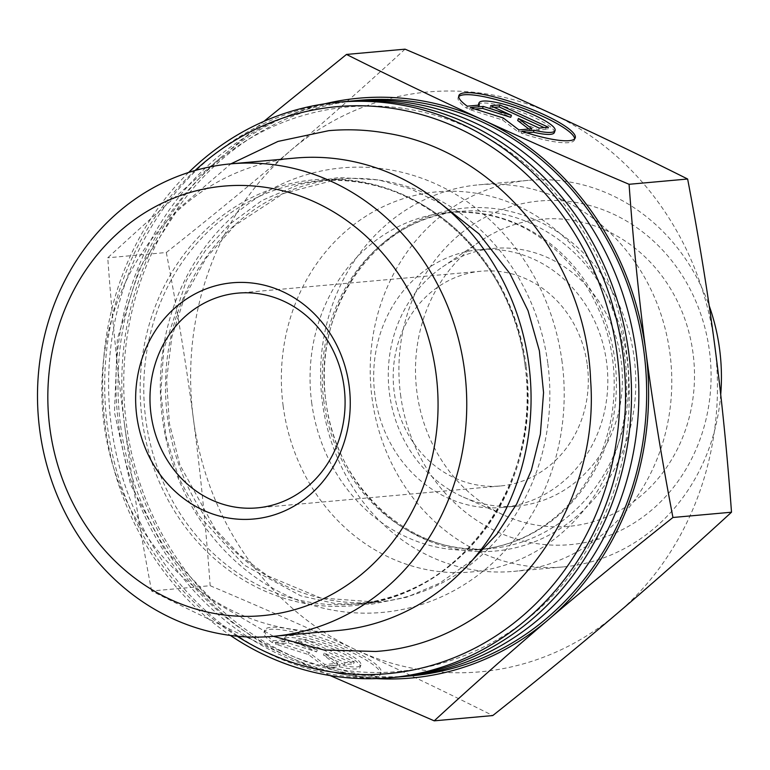<?xml version="1.0" encoding="UTF-8"?>
<svg xmlns="http://www.w3.org/2000/svg" width="770" height="770" viewBox="0 0 770 770"><rect width="100%" height="100%" fill="white"/><g stroke="black" fill="none" stroke-linecap="round" stroke-linejoin="round"><path stroke-width="0.58" stroke-dasharray="3.85 2.89" d="M344.132 101.688A288.942 261.232 -95.1 0 0 111.15 344.084A288.942 261.232 -95.1 0 0 273.35 655.751A288.942 261.232 -95.1 0 0 395.992 677.244M399.659 676.888A288.942 261.232 84.9 0 1 280.694 655.087A288.942 261.232 84.9 0 1 118.243 345.441A288.942 261.232 84.9 0 1 347.809 101.39M188.669 172.441A288.942 261.232 -95.1 0 0 230.394 635.423M237.054 636.184A284.631 257.334 84.9 0 1 195.089 170.497M359.272 100.321A288.942 261.232 -95.1 0 0 126.29 342.727A288.942 261.232 -95.1 0 0 288.5 654.385A288.942 261.232 -95.1 0 0 411.142 675.877M337.732 630.534A237.189 214.445 84.9 0 1 102.872 413.548A237.189 214.445 84.9 0 1 295.16 158.062M621.188 360.947A129.379 116.973 84.9 0 1 516.949 506.131A129.379 116.973 84.9 0 1 463.328 497.093A129.379 116.973 84.9 0 1 389.495 393.605A129.379 116.973 84.9 0 1 442.586 266.901A129.379 116.973 84.9 0 1 493.734 248.421A129.379 116.973 84.9 0 1 621.188 360.947M693.048 353.343A154.173 139.389 -95.1 0 0 480.211 241.27A154.173 139.389 -95.1 0 0 416.945 392.267A154.173 139.389 -95.1 0 0 504.928 515.582A154.173 139.389 -95.1 0 0 693.048 353.343M327.096 667.85A61.918 12.176 20 0 0 380.39 674.404A61.918 12.176 20 0 0 326.345 641.824A61.918 12.176 20 0 0 263.994 632.131A61.918 12.176 20 0 0 272.436 642.729L284.611 641.631A40.454 7.96 -160 0 1 284.168 639.456A40.454 7.96 -160 0 1 324.911 645.789A40.454 7.96 -160 0 1 360.216 667.08A40.454 7.96 -160 0 1 339.272 666.753L327.096 667.85L327.818 665.867L339.994 664.77A40.454 7.96 20 0 0 360.938 665.097A40.454 7.96 20 0 0 325.633 643.807A40.454 7.96 20 0 0 284.89 637.473A40.454 7.96 20 0 0 285.333 639.649L273.158 640.746A61.918 12.176 -160 0 1 264.716 630.149A61.918 12.176 -160 0 1 327.067 639.841A61.918 12.176 -160 0 1 381.111 672.422A61.918 12.176 -160 0 1 327.818 665.867M272.436 642.729L273.158 640.746M339.272 666.753L339.994 664.77M284.611 641.631L285.333 639.649M354.306 661.805L345.075 662.643L324.257 653.076L337.693 663.307L324.786 664.471L309.097 652.527L276.189 642.141L289.106 640.977L317.307 649.88L296.489 640.313L305.709 639.485L354.306 661.805L353.584 663.798L304.987 641.468L295.767 642.296L316.586 651.863L288.384 642.96L275.467 644.124L308.375 654.519L324.064 666.454L336.971 665.29L323.535 655.058L344.354 664.625L353.584 663.798M344.354 664.625L345.075 662.643M323.535 655.058L324.257 653.076M336.971 665.29L337.693 663.307M324.064 666.454L324.786 664.471M308.375 654.519L309.097 652.527M275.467 644.124L276.189 642.141M288.384 642.96L289.106 640.977M316.586 651.863L317.307 649.88M295.767 642.296L296.489 640.313M304.987 641.468L305.709 639.485M467.294 106.193L466.572 108.175L478.748 107.078A40.454 7.96 -160 0 1 478.228 105.201M521.964 131.314L521.242 133.297A61.918 12.176 20 0 0 574.526 139.851A61.918 12.176 20 0 0 574.67 138.783M458.718 96.664A61.918 12.176 20 0 0 458.14 97.578A61.918 12.176 20 0 0 466.572 108.175M479.469 105.095L478.748 107.078M478.305 104.903A40.454 7.96 -160 0 1 519.047 111.236A40.454 7.96 -160 0 1 554.362 132.527M526.651 132.806L521.242 133.297M494.128 107.367L489.903 107.742L510.722 117.309M490.625 105.76L489.903 107.742M475.071 109.08L469.613 109.571L502.521 119.966L518.2 131.901L531.117 130.736L528.855 129.023M470.335 107.588L469.613 109.571M503.243 117.974L502.521 119.966M518.922 129.918L518.2 131.901M531.839 128.754L531.117 130.736M517.681 120.505L538.5 130.072L547.72 129.245L544.226 127.637M539.221 128.09L538.5 130.072M548.442 127.252L547.72 129.245M330.118 675.559L287.778 656.367A291.099 263.176 -95.1 0 0 376.53 678.611M151.613 590.985C140.496 532.879 131.477 477.496 124.548 424.847A291.099 263.176 -95.1 0 0 287.778 656.367C243.118 635.856 197.736 614.056 151.613 590.985L210.172 585.71C263.147 608.165 311.956 629.648 356.606 650.169A291.099 263.176 84.9 0 1 193.376 418.649C200.306 471.298 205.908 526.978 210.172 585.71M124.548 424.847C117.618 372.199 112.016 316.508 107.742 257.786C146.175 222.443 184.251 188.708 221.972 156.58A291.099 263.176 -95.1 0 0 124.548 424.847M324.738 103.825A291.099 263.176 -95.1 0 0 221.972 156.58L263.918 121.352M405.039 49.164C366.607 84.507 328.53 118.243 290.81 150.371C253.089 182.509 211.586 216.553 166.31 252.512L107.742 257.786M166.31 252.512C177.427 310.618 186.446 366 193.376 418.649A291.099 263.176 84.9 0 1 290.81 150.371A291.099 263.176 84.9 0 1 551.474 113.633A291.099 263.176 84.9 0 1 714.704 345.153A291.099 263.176 84.9 0 1 617.271 613.421A291.099 263.176 84.9 0 1 356.606 650.169C401.266 670.689 446.648 692.48 492.771 715.561M587.298 364.98A107.819 97.472 84.9 0 1 500.433 485.966A107.819 97.472 84.9 0 1 394.211 392.2A107.819 97.472 84.9 0 1 481.077 271.213A107.819 97.472 84.9 0 1 587.298 364.98M561.138 199.257A194.069 175.454 84.9 0 1 670.083 408.581A194.069 175.454 84.9 0 1 513.6 571.388A194.069 175.454 84.9 0 1 321.436 393.845A194.069 175.454 84.9 0 1 478.767 184.819A194.069 175.454 84.9 0 1 561.138 199.257M720.72 394.558A194.069 175.454 84.9 0 1 563.236 566.913A194.069 175.454 84.9 0 1 372.045 398.128A194.069 175.454 84.9 0 1 528.403 180.344A194.069 175.454 84.9 0 1 610.774 194.781A194.069 175.454 84.9 0 1 709.218 305.834M400.535 394.577A172.509 155.954 -95.1 0 0 651.728 510A172.509 155.954 -95.1 0 0 612.737 213.829A172.509 155.954 -95.1 0 0 400.535 394.577M374.903 394.923A129.379 116.973 84.9 0 1 479.142 249.73A129.379 116.973 84.9 0 1 607.251 368.089A129.379 116.973 84.9 0 1 502.367 507.449A129.379 116.973 84.9 0 1 374.903 394.923M562.1 361.996A223.175 201.769 -95.1 0 0 237.122 212.664A223.175 201.769 -95.1 0 0 287.566 595.845A223.175 201.769 -95.1 0 0 562.1 361.996M525.14 365.75A213.839 193.328 84.9 0 1 262.089 589.82A213.839 193.328 84.9 0 1 213.752 222.674A213.839 193.328 84.9 0 1 525.14 365.75M526.141 365.731A212.395 192.019 -95.1 0 0 316.894 180.998A212.395 192.019 -95.1 0 0 144.712 409.775A212.395 192.019 -95.1 0 0 355.018 604.075A212.395 192.019 -95.1 0 0 526.141 365.731M547.855 363.767A212.395 192.019 84.9 0 1 376.732 602.121A212.395 192.019 84.9 0 1 166.426 407.821A212.395 192.019 84.9 0 1 338.608 179.044A212.395 192.019 84.9 0 1 547.855 363.767M325.874 401.286A172.162 155.646 -95.1 0 0 576.566 516.478A172.162 155.646 -95.1 0 0 537.653 220.903A172.162 155.646 -95.1 0 0 325.874 401.286M323.872 401.334A169.265 153.037 84.9 0 1 460.248 211.384A169.265 153.037 84.9 0 1 627.858 366.231A169.265 153.037 84.9 0 1 490.634 548.558A169.265 153.037 84.9 0 1 323.872 401.334M311.648 402.44A169.265 153.037 -95.1 0 0 478.411 549.655A169.265 153.037 -95.1 0 0 615.634 367.338A169.265 153.037 -95.1 0 0 448.025 212.481A169.265 153.037 -95.1 0 0 311.648 402.44M283.158 405.992A190.835 172.528 84.9 0 1 517.912 206.033A190.835 172.528 84.9 0 1 561.051 533.677A190.835 172.528 84.9 0 1 283.158 405.992M279.625 650.573C183.722 608.156 116.26 496.688 118.06 382.632C117.954 299.28 153.365 217.823 211.644 166.705C288.971 96.346 405.193 85.971 493.782 141.516C567.567 185.734 619.706 272.031 627.954 364.258C634.037 435.252 618.81 499.605 582.293 557.307C517.315 661.064 385.52 701.509 279.625 650.573M525.111 365.769C543.283 481.953 459.517 598.03 355.018 604.075L376.732 602.121L320.599 597.963L267.585 575.825L239.547 554.9L215.1 528.903L179.949 464.984L169.362 423.144L166.59 379.947L171.768 337.202L184.656 296.7L206.187 257.969L234.754 225.495L283.427 193.482L338.608 179.044L316.894 180.998C414.558 169.448 513.003 255.929 525.111 365.769M463.328 497.093L504.928 515.582M442.586 266.901L480.211 241.27M380.39 674.404L381.111 672.422M263.994 632.131L264.716 630.149M360.216 667.08L360.938 665.097M284.168 639.456L284.89 637.473M458.862 95.596L458.14 97.578M575.248 137.869L574.526 139.851M481.077 271.213L237.863 293.129M500.433 485.966L257.209 507.882M325.941 401.247C335.739 489.383 414.183 557.769 490.634 548.558L478.411 549.655C508.489 546.767 535.381 534.871 559.087 513.946C587.26 488.219 604.874 455.07 611.929 414.52C618.955 366.501 609.686 322.476 584.122 282.446C548.76 232.55 503.397 209.228 448.025 212.481L460.248 211.384C378.407 215.898 311.427 307.971 325.941 401.247M528.403 180.344L478.767 184.819M563.236 566.913L513.6 571.388M502.367 507.449L516.949 506.131M479.142 249.73L493.734 248.421M440.786 203.607L410.583 188.823L378.763 179.968L338.733 177.504L299.299 184.415L262.118 200.412L228.796 224.879L205.436 250.539L186.417 280.482L163.702 349.542L160.843 392.95L165.945 436.301L178.794 477.737L198.824 515.534L244.206 565.141L300.906 595.893L335.98 603.738L371.554 604.209L406.454 597.308L439.535 583.256L472.876 559.684M273.427 636.328L213.194 601.091L164.289 549.058L130.525 484.474L114.48 412.489L117.396 338.8L139.072 269.221L177.889 209.286L230.856 163.856"/><path stroke-width="1.16" d="M230.394 635.423A288.942 261.232 -95.1 0 0 267.382 656.29A288.942 261.232 -95.1 0 0 390.024 677.783L395.992 677.244A288.942 261.232 -95.1 0 0 630.235 366.019A288.942 261.232 -95.1 0 0 344.132 101.688L338.165 102.227A288.942 261.232 -95.1 0 0 188.669 172.441M347.809 101.39A288.942 261.232 84.9 0 1 351.476 101.024A288.942 261.232 84.9 0 1 637.579 365.355A288.942 261.232 84.9 0 1 403.336 676.58A288.942 261.232 84.9 0 1 399.659 676.888M390.024 677.783A288.942 261.232 -95.1 0 0 622.824 353.526A288.942 261.232 -95.1 0 0 338.165 102.227M195.089 170.497A284.631 257.334 84.9 0 1 452.962 125.818A284.631 257.334 84.9 0 1 617.136 354.239A284.631 257.334 84.9 0 1 508.527 627.155A284.631 257.334 84.9 0 1 237.054 636.184M403.336 676.58L411.142 675.877A288.942 261.232 -95.1 0 0 643.941 351.63A288.942 261.232 -95.1 0 0 359.272 100.321L351.476 101.024M273.427 636.328L323.833 649.976L375.635 651.478C500.327 643.402 600.86 514.88 590.609 380.168C586.23 260.289 496.977 150.891 387.146 133.277C367.733 129.793 348.252 128.937 328.703 130.679L278.008 141.42L230.856 163.856L295.16 158.062A237.189 214.445 84.9 0 1 528.836 364.354A237.189 214.445 84.9 0 1 337.732 630.534L273.417 636.328A237.189 214.445 -95.1 0 0 464.522 370.149A237.189 214.445 -95.1 0 0 230.836 163.856A237.189 214.445 -95.1 0 0 38.548 419.342A237.189 214.445 -95.1 0 0 273.417 636.328M467.294 106.193A61.918 12.176 -160 0 1 458.862 95.596A61.918 12.176 -160 0 1 521.213 105.288A61.918 12.176 -160 0 1 575.248 137.869A61.918 12.176 -160 0 1 521.964 131.314L534.139 130.217A40.454 7.96 20 0 0 555.083 130.544A40.454 7.96 20 0 0 519.769 109.253A40.454 7.96 20 0 0 479.027 102.92A40.454 7.96 20 0 0 479.469 105.095L467.294 106.193M574.67 138.783A61.918 12.176 20 0 0 520.491 107.271A61.918 12.176 20 0 0 458.718 96.664M478.228 105.201A40.454 7.96 -160 0 1 478.305 104.903L479.027 102.92M555.083 130.544L554.362 132.527A40.454 7.96 -160 0 1 533.418 132.199L526.651 132.806M534.139 130.217L533.418 132.199M499.855 104.922L548.442 127.252L539.221 128.09L518.403 118.522L531.839 128.754L518.922 129.918L503.243 117.974L470.335 107.588L483.242 106.424L511.444 115.327L490.625 105.76L499.855 104.922L499.133 106.915L494.128 107.367M511.444 115.327L510.722 117.309L482.521 108.406L475.071 109.08M483.242 106.424L482.521 108.406M528.855 129.023L517.681 120.505L518.403 118.522M544.226 127.637L499.133 106.915M672.942 517.488C627.656 553.447 586.163 587.491 548.433 619.629A291.099 263.176 -95.1 0 0 645.866 351.351C652.796 404 661.825 459.382 672.942 517.488L731.5 512.214C727.236 453.492 721.634 397.801 714.704 345.153C707.774 292.504 698.746 237.122 687.629 179.015L629.071 184.29C633.335 243.022 638.936 298.702 645.866 351.351A291.099 263.176 -95.1 0 0 482.636 119.831A291.099 263.176 -95.1 0 0 324.738 103.825M376.53 678.611A291.099 263.176 -95.1 0 0 548.433 619.629C510.712 651.757 472.636 685.493 434.213 720.836L330.118 675.559M263.918 121.352L346.481 54.439C392.594 77.52 437.986 99.311 482.636 119.831C527.296 140.352 576.104 161.835 629.071 184.29M687.629 179.015C641.516 155.944 596.124 134.144 551.474 113.633C506.814 93.112 458.006 71.62 405.039 49.164L346.481 54.439M434.213 720.836L492.771 715.561C538.047 679.602 579.55 645.549 617.271 613.421C654.991 581.292 693.067 547.557 731.5 512.214M344.075 386.896A107.819 97.472 84.9 0 1 257.209 507.882A107.819 97.472 84.9 0 1 150.458 409.255A107.819 97.472 84.9 0 1 237.863 293.129A107.819 97.472 84.9 0 1 344.075 386.896M349.147 385.953A118.599 107.223 -95.1 0 0 176.446 306.595A118.599 107.223 -95.1 0 0 203.251 510.212A118.599 107.223 -95.1 0 0 349.147 385.953M436.032 373.7A215.629 194.945 84.9 0 1 170.776 599.638A215.629 194.945 84.9 0 1 122.035 229.422A215.629 194.945 84.9 0 1 436.032 373.7M709.218 305.834A194.069 175.454 84.9 0 1 720.72 394.558M472.876 559.684L496.977 534.091L516.67 504.023L531.3 470.383L540.367 434.222L543.553 392.565L539.385 350.841L528.028 310.685L509.942 273.639L479.056 233.926L440.786 203.607"/></g></svg>
